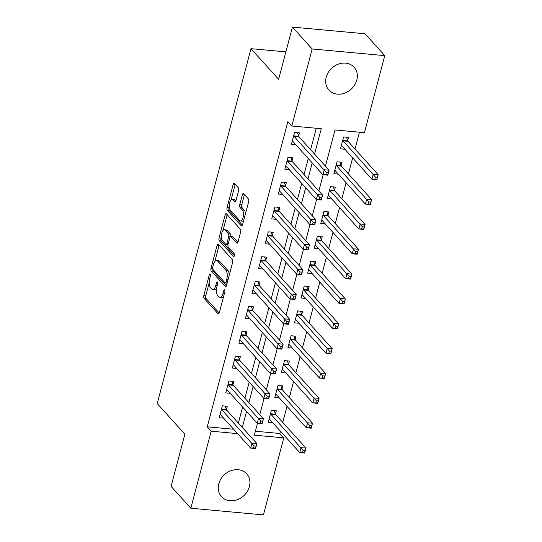 <?xml version="1.0" encoding="UTF-8"?>
<svg xmlns="http://www.w3.org/2000/svg" width="542" height="542" viewBox="0 0 542 542"><rect width="100%" height="100%" fill="white"/><g stroke="black" fill="none" stroke-linecap="round" stroke-linejoin="round"><path stroke-width="0.81" d="M210.215 274.001A1.497 0.637 -84.8 0 0 209.991 273.873A1.497 0.637 -84.8 0 0 209.307 274.767L203.833 295.498A2.141 0.915 -84.8 0 0 204.09 298.31L218.047 313.764A2.141 0.915 -84.8 0 0 218.372 313.94A2.141 0.915 -84.8 0 0 219.341 312.673L224.815 291.935A1.497 0.637 -84.8 0 0 224.639 289.97A1.497 0.637 -84.8 0 0 224.415 289.841A1.497 0.637 -84.8 0 0 223.731 290.736L223.026 293.418A6.843 2.927 -84.8 0 1 219.917 297.49A6.843 2.927 -84.8 0 1 218.893 296.914L217.728 295.627A6.843 2.927 -84.8 0 1 216.895 286.637L217.606 283.954A1.497 0.637 -84.8 0 0 217.423 281.982A1.497 0.637 -84.8 0 0 217.2 281.86A1.497 0.637 -84.8 0 0 216.522 282.748L215.811 285.431A6.843 2.927 -84.8 0 1 212.708 289.503A6.843 2.927 -84.8 0 1 211.678 288.933L210.52 287.639A6.843 2.927 -84.8 0 1 209.686 278.649L210.398 275.966A1.497 0.637 -84.8 0 0 210.215 274.001M356.819 80.047A16.998 14.302 -42.1 0 1 344.57 93.183A16.998 14.302 -42.1 0 1 328.899 90.04A16.998 14.302 -42.1 0 1 326.209 77.235A16.998 14.302 -42.1 0 1 338.459 64.098A16.998 14.302 -42.1 0 1 354.136 67.249A16.998 14.302 -42.1 0 1 356.819 80.047M249.401 486.628A16.998 14.302 -42.1 0 1 237.145 499.771A16.998 14.302 -42.1 0 1 221.475 496.621A16.998 14.302 -42.1 0 1 218.785 483.823A16.998 14.302 -42.1 0 1 231.034 470.68A16.998 14.302 -42.1 0 1 246.712 473.83A16.998 14.302 -42.1 0 1 249.401 486.628M238.609 190.608A2.141 0.915 -84.8 0 0 238.351 187.796L234.435 183.46A2.141 0.915 -84.8 0 0 234.117 183.284A2.141 0.915 -84.8 0 0 233.141 184.558L227.057 207.586A2.141 0.915 -84.8 0 0 227.322 210.391L241.278 225.845A2.141 0.915 -84.8 0 0 241.597 226.028A2.141 0.915 -84.8 0 0 242.565 224.754L248.649 201.726A2.141 0.915 -84.8 0 0 248.392 198.914L243.663 193.677A2.141 0.915 -84.8 0 0 243.344 193.501A2.141 0.915 -84.8 0 0 242.369 194.774L239.767 204.625A2.141 0.915 -84.8 0 0 240.025 207.437L242.376 210.032A5.725 2.446 -84.8 0 1 243.29 216.536A5.725 2.446 -84.8 0 1 240.472 220.953A5.725 2.446 -84.8 0 1 239.611 220.479L230.425 210.303A5.725 2.446 -84.8 0 1 229.51 203.799A5.725 2.446 -84.8 0 1 232.328 199.381A5.725 2.446 -84.8 0 1 233.182 199.863L234.713 201.556A2.141 0.915 -84.8 0 0 235.038 201.732A2.141 0.915 -84.8 0 0 236.007 200.465L238.609 190.608M255.39 431.242L279.841 433.485L283.791 437.855L263.432 514.9L190.831 508.233L171.082 486.37L184.869 434.183L157.221 403.566L250.987 48.678L278.635 79.288L292.429 27.1L312.178 48.97L384.779 55.63L364.42 132.675L334.99 129.972L325.437 166.13M190.831 508.233L211.19 431.195L237.592 433.62M314.55 154.077L321.257 128.711L291.82 126.008L287.87 121.638L207.24 426.818L211.19 431.195M291.82 126.008L312.178 48.97M218.399 244.157A2.141 0.915 -84.8 0 0 218.08 243.975A2.141 0.915 -84.8 0 0 217.112 245.248L211.021 268.276A2.141 0.915 -84.8 0 0 211.285 271.088L225.242 286.542A2.141 0.915 -84.8 0 0 225.56 286.718A2.141 0.915 -84.8 0 0 226.536 285.444L232.62 262.416A2.141 0.915 -84.8 0 0 232.355 259.611L218.399 244.157M219.043 237.931L225.126 214.903A2.141 0.915 -84.8 0 1 226.095 213.629A2.141 0.915 -84.8 0 1 226.42 213.812L240.377 229.266A2.141 0.915 -84.8 0 1 240.634 232.071L238.033 241.928A2.141 0.915 -84.8 0 1 237.057 243.202A2.141 0.915 -84.8 0 1 236.739 243.019L231.082 236.752A2.141 0.915 -84.8 0 0 230.757 236.576A2.141 0.915 -84.8 0 0 229.788 237.85L228.06 244.381A2.141 0.915 -84.8 0 0 228.317 247.193L234.212 253.717A1.497 0.637 -84.8 0 1 234.456 255.424A1.497 0.637 -84.8 0 1 233.717 256.576A1.497 0.637 -84.8 0 1 233.494 256.454L219.3 240.743A2.141 0.915 -84.8 0 1 219.043 237.931L221.007 238.107L221.339 236.834M207.24 426.818L233.643 429.244M238.372 423.078L242.606 407.049M244.937 398.228L249.171 382.198M251.508 373.377L255.743 357.347M258.073 348.52L262.308 332.497M264.638 323.669L268.873 307.639M271.203 298.818L275.438 282.788M277.768 273.967L282.003 257.938M284.34 249.11L288.574 233.087M290.905 224.259L295.139 208.23M297.47 199.409L301.704 183.379M304.035 174.558L308.269 158.528M310.6 149.707L316.271 128.251M226.387 409.488L227.24 406.256L222.335 405.809L219.185 417.733L223.616 418.139M232.952 384.637L233.805 381.405L228.9 380.951L225.75 392.882L230.181 393.289M239.517 359.786L240.377 356.555L235.472 356.101L232.315 368.032L236.746 368.438M246.088 334.936L246.942 331.697L242.037 331.25L238.88 343.181L243.311 343.587M252.653 310.085L253.507 306.847L248.602 306.399L245.451 318.323L249.876 318.73M259.218 285.228L260.072 281.996L255.167 281.542L252.016 293.473L256.447 293.879M265.783 260.377L266.637 257.145L261.732 256.691L258.581 268.622L263.012 269.028M272.348 235.526L273.209 232.288L268.297 231.84L265.146 243.771L269.577 244.178M278.92 210.675L279.774 207.437L274.869 206.99L271.711 218.921L276.142 219.327M285.485 185.818L286.339 182.586L281.433 182.139L278.283 194.063L282.707 194.47M292.05 160.967L292.904 157.736L287.998 157.282L284.848 169.212L289.279 169.619M298.615 136.117L299.469 132.885L294.563 132.431L291.413 144.362L295.844 144.768M279.841 433.485L280.431 431.242M282.761 422.414L286.996 406.392M289.333 397.564L293.568 381.534M295.898 372.713L300.132 356.683M302.463 347.862L306.697 331.833M309.028 323.005L313.262 306.982M315.593 298.154L319.827 282.125M322.158 273.303L326.399 257.274M328.73 248.453L332.964 232.423M335.295 223.595L339.529 207.572M341.86 198.745L346.094 182.715M348.425 173.894L352.659 157.864M354.99 149.043L359.441 132.214M275.444 413.993L276.298 410.761L271.393 410.308L268.243 422.238L272.667 422.645M282.009 389.142L282.863 385.904L277.958 385.457L274.808 397.388L279.232 397.794M288.574 364.292L289.428 361.053L284.523 360.606L281.373 372.537L285.803 372.943M295.139 339.434L295.993 336.203L291.088 335.755L287.938 347.679L292.368 348.086M301.704 314.584L302.565 311.352L297.66 310.898L294.502 322.829L298.933 323.235M308.276 289.733L309.13 286.501L304.225 286.047L301.074 297.978L305.498 298.385M314.841 264.882L315.695 261.644L310.79 261.197L307.639 273.127L312.063 273.534M321.406 240.025L322.26 236.793L317.355 236.346L314.204 248.27L318.635 248.676M327.971 215.174L328.825 211.942L323.92 211.488L320.769 223.419L325.2 223.826M334.536 190.323L335.396 187.092L330.485 186.638L327.334 198.568L331.765 198.975M341.108 165.473L341.961 162.234L337.056 161.787L333.899 173.718L338.33 174.124M347.673 140.622L348.526 137.383L343.621 136.936L340.471 148.86L344.895 149.267M285.878 51.876L250.987 48.678M292.429 27.1L365.03 33.767L384.779 55.63M257.497 423.275L254.354 435.158L283.791 437.855M323.154 174.754L318.872 190.98M316.589 199.605L312.307 215.831M310.024 224.456L305.735 240.682M303.459 249.313L299.17 265.539M296.894 274.164L292.605 290.39M290.329 299.015L286.041 315.241M283.757 323.865L279.476 340.091M277.192 348.723L272.904 364.949M270.627 373.573L266.339 389.8M264.062 398.424L259.774 414.65M242.321 427.455L246.556 411.425M248.886 402.598L253.121 386.575M255.458 377.747L259.693 361.717M262.023 352.896L266.257 336.867M268.588 328.046L272.822 312.016M275.153 303.188L279.387 287.165M281.718 278.337L285.952 262.308M288.29 253.487L292.524 237.457M294.855 228.636L299.089 212.606M301.42 203.778L305.654 187.756M307.985 178.928L312.219 162.898M212.708 289.503L214.666 289.685A6.843 2.927 -84.8 0 0 216.536 288.486M219.917 297.49L221.881 297.666A6.843 2.927 -84.8 0 0 223.548 296.731M209.192 282.822L205.791 295.681A2.141 0.915 -84.8 0 0 206.055 298.493L219.212 313.059M212.843 269.286A2.141 0.915 -84.8 0 0 213.243 271.264L226.407 285.837M219.198 245.038A2.141 0.915 -84.8 0 0 219.07 245.431L214.862 261.366M212.674 267.335A1.497 0.637 -84.8 0 0 212.857 269.299L225.113 282.863A1.497 0.637 -84.8 0 0 225.337 282.992A1.497 0.637 -84.8 0 0 226.014 282.097L226.759 279.265A6.843 2.927 -84.8 0 0 225.933 270.275L217.559 261.007A6.843 2.927 -84.8 0 0 216.529 260.431A6.843 2.927 -84.8 0 0 213.426 264.503L212.674 267.335M229.219 275.275A6.843 2.927 -84.8 0 0 227.891 270.458L225.933 270.275M216.529 260.431L218.494 260.614A6.843 2.927 -84.8 0 1 219.517 261.183L227.891 270.458M223.026 230.465L227.091 215.079L225.126 214.903M227.213 214.693A2.141 0.915 -84.8 0 0 227.091 215.079M237.904 242.321L233.04 236.935A2.141 0.915 -84.8 0 0 232.721 236.752L230.757 236.576M234.435 255.506L221.265 240.919L219.3 240.743M225.208 230.248A5.725 2.446 -84.8 0 0 224.347 229.774A5.725 2.446 -84.8 0 0 221.529 234.185A5.725 2.446 -84.8 0 0 222.444 240.689L225.682 244.273A2.141 0.915 -84.8 0 0 226.007 244.456A2.141 0.915 -84.8 0 0 226.976 243.182L228.704 236.644A2.141 0.915 -84.8 0 0 228.439 233.832L225.208 230.248L227.166 230.431A5.725 2.446 -84.8 0 0 226.312 229.95L224.347 229.774M226.007 244.456L227.965 244.632A2.141 0.915 -84.8 0 0 227.999 244.638M230.723 236.576A2.141 0.915 -84.8 0 0 230.404 234.015L228.439 233.832M227.166 230.431L230.404 234.015M221.007 238.107A2.141 0.915 -84.8 0 0 221.265 240.919M232.328 199.381L234.293 199.564A5.725 2.446 -84.8 0 1 235.147 200.039L235.878 200.852M240.472 220.953L242.43 221.136A5.725 2.446 -84.8 0 0 243.69 220.519M245.438 213.907A5.725 2.446 -84.8 0 0 244.334 210.215L242.376 210.032M244.462 194.564A2.141 0.915 -84.8 0 0 244.334 194.951L241.732 204.808A2.141 0.915 -84.8 0 0 241.989 207.62L244.334 210.215M229.327 206.61L229.022 207.762A2.141 0.915 -84.8 0 0 229.28 210.574L242.443 225.147M235.235 184.348A2.141 0.915 -84.8 0 0 235.106 184.734L231.075 199.998M269.083 419.054L269.421 419.081M269.096 419.007L269.218 419.013A2.182 0.928 95.2 0 1 269.225 419.013A2.182 0.928 95.2 0 1 269.557 419.196L299.733 452.611L301.047 447.638L305.952 448.085L275.77 414.677A2.182 0.928 95.2 0 1 275.519 414.203L274.259 410.572M305.112 450.578L305.952 448.085L304.638 453.058L299.733 452.611L304.584 452.57L305.112 450.578L303.147 450.402L302.626 452.387M303.147 450.402L270.865 414.224A2.182 0.928 95.2 0 1 270.607 413.756L270.539 413.546M304.584 452.57L304.638 453.058M220.364 414.583L220.025 414.549M225.208 406.066L226.461 409.705A2.182 0.928 -84.8 0 0 226.719 410.172L256.894 443.586L255.58 448.559L250.675 448.105L220.499 414.691A2.182 0.928 -84.8 0 0 220.174 414.508A2.182 0.928 -84.8 0 0 220.167 414.508L220.038 414.501M253.568 447.888L250.675 448.105L251.989 443.132L256.894 443.586L256.054 446.08L254.096 445.897L253.568 447.888L255.533 448.065L256.054 446.08M221.482 409.041L221.556 409.251A2.182 0.928 -84.8 0 0 221.813 409.725L254.096 445.897M255.58 448.559L255.533 448.065M275.648 394.197L275.986 394.23M275.661 394.149L275.79 394.163A2.182 0.928 95.2 0 1 275.797 394.163A2.182 0.928 95.2 0 1 276.122 394.346L306.298 427.753L307.612 422.787L312.517 423.234L282.341 389.827A2.182 0.928 95.2 0 1 282.084 389.352L280.824 385.721M311.677 425.727L312.517 423.234L311.203 428.207L306.298 427.753L311.155 427.719L311.677 425.727L309.712 425.551L309.191 427.536M309.712 425.551L277.436 389.373A2.182 0.928 95.2 0 1 277.179 388.905L277.104 388.689M311.155 427.719L311.203 428.207M282.213 369.346L282.551 369.38M282.226 369.298L282.355 369.312A2.182 0.928 95.2 0 1 282.687 369.495L312.863 402.902L314.177 397.936L319.082 398.384L288.906 364.969A2.182 0.928 95.2 0 1 288.649 364.502L287.395 360.87M318.242 400.877L319.082 398.384L317.768 403.356L312.863 402.902L317.72 402.862L318.242 400.877L316.284 400.694L315.756 402.686M316.284 400.694L284.001 364.522A2.182 0.928 95.2 0 1 283.744 364.048L283.669 363.838M317.72 402.862L317.768 403.356M288.778 344.495L289.123 344.522M288.791 344.448L288.92 344.455A2.182 0.928 95.2 0 1 289.252 344.637L319.428 378.052L320.742 373.079L325.647 373.533L295.471 340.119A2.182 0.928 95.2 0 1 295.214 339.651L293.96 336.013M324.807 376.026L325.647 373.533L324.333 378.499L319.428 378.052L324.285 378.011L324.807 376.026L322.849 375.843L322.321 377.835M322.849 375.843L290.566 339.671A2.182 0.928 95.2 0 1 290.309 339.197L290.234 338.987M324.285 378.011L324.333 378.499M226.935 389.725L226.59 389.698M231.773 381.216L233.026 384.854A2.182 0.928 -84.8 0 0 233.284 385.321L263.459 418.736L262.145 423.702L257.24 423.255L227.064 389.84A2.182 0.928 -84.8 0 0 226.739 389.657L226.603 389.651M260.133 423.038L257.24 423.255L258.554 418.282L263.459 418.736L262.619 421.229L260.661 421.046L260.133 423.038L262.098 423.214L262.619 421.229M228.047 384.19L228.121 384.4A2.182 0.928 -84.8 0 0 228.378 384.867L260.661 421.046M262.145 423.702L262.098 423.214M233.5 364.874L233.162 364.847M238.338 356.365L239.591 359.996A2.182 0.928 -84.8 0 0 239.849 360.471L270.024 393.878L268.717 398.851L263.812 398.404L233.629 364.99A2.182 0.928 -84.8 0 0 233.304 364.807L233.168 364.8M266.698 398.18L263.812 398.404L265.119 393.431L270.024 393.878L269.191 396.371L267.226 396.195L266.698 398.18L268.663 398.363L269.191 396.371M234.611 359.339L234.686 359.549A2.182 0.928 -84.8 0 0 234.943 360.017L267.226 396.195M268.717 398.851L268.663 398.363M240.065 340.024L239.727 339.99M244.903 331.514L246.156 335.146A2.182 0.928 -84.8 0 0 246.414 335.613L276.596 369.027L275.282 374L270.377 373.546L240.194 340.139A2.182 0.928 -84.8 0 0 239.869 339.956L239.74 339.942M273.27 373.33L270.377 373.546L271.691 368.58L276.596 369.027L275.756 371.521L273.791 371.345L273.27 373.33L275.228 373.513L275.756 371.521M241.183 334.482L241.251 334.699A2.182 0.928 -84.8 0 0 241.508 335.166L273.791 371.345M275.282 374L275.228 373.513M295.349 319.644L295.688 319.672M295.356 319.597L295.485 319.604A2.182 0.928 95.2 0 1 295.817 319.787L325.999 353.201L327.307 348.228L332.212 348.682L302.036 315.268A2.182 0.928 95.2 0 1 301.779 314.794L300.525 311.162M331.379 351.175L332.212 348.682L330.905 353.648L325.999 353.201L330.85 353.16L331.379 351.175L329.414 350.992L328.892 352.978M329.414 350.992L297.131 314.814A2.182 0.928 95.2 0 1 296.874 314.346L296.799 314.136M330.85 353.16L330.905 353.648M246.63 315.173L246.292 315.139M251.468 306.664L252.728 310.295A2.182 0.928 -84.8 0 0 252.985 310.762L283.161 344.177L281.847 349.15L276.942 348.696L246.766 315.281A2.182 0.928 -84.8 0 0 246.441 315.105L246.305 315.092M279.835 348.479L276.942 348.696L278.256 343.73L283.161 344.177L282.321 346.67L280.356 346.487L279.835 348.479L281.793 348.655L282.321 346.67M247.748 309.631L247.823 309.841A2.182 0.928 -84.8 0 0 248.073 310.315L280.356 346.487M281.847 349.15L281.793 348.655M301.914 294.787L302.253 294.821M301.928 294.74L302.05 294.753A2.182 0.928 95.2 0 1 302.389 294.936L332.564 328.35L333.879 323.378L338.784 323.825L308.601 290.417A2.182 0.928 95.2 0 1 308.351 289.943L307.09 286.312M337.944 326.318L338.784 323.825L337.47 328.798L332.564 328.35L337.415 328.31L337.944 326.318L335.979 326.142L335.457 328.127M335.979 326.142L303.696 289.963A2.182 0.928 95.2 0 1 303.439 289.496L303.371 289.279M337.415 328.31L337.47 328.798M308.479 269.936L308.818 269.97M308.493 269.889L308.622 269.902A2.182 0.928 95.2 0 1 308.954 270.085L339.129 303.493L340.444 298.527L345.349 298.974L315.173 265.56A2.182 0.928 95.2 0 1 314.916 265.092L313.655 261.461M344.509 301.467L345.349 298.974L344.034 303.947L339.129 303.493L343.987 303.459L344.509 301.467L342.544 301.291L342.022 303.276M342.544 301.291L310.268 265.113A2.182 0.928 95.2 0 1 310.01 264.645L309.936 264.428M343.987 303.459L344.034 303.947M315.044 245.086L315.383 245.12M315.058 245.038L315.187 245.045A2.182 0.928 95.2 0 1 315.193 245.045A2.182 0.928 95.2 0 1 315.519 245.228L345.694 278.642L347.009 273.669L351.914 274.123L321.738 240.709A2.182 0.928 95.2 0 1 321.481 240.242L320.227 236.603M351.074 276.616L351.914 274.123L350.599 279.096L345.694 278.642L350.552 278.602L351.074 276.616L349.116 276.434L348.587 278.425M349.116 276.434L316.833 240.262A2.182 0.928 95.2 0 1 316.575 239.788L316.501 239.578M350.552 278.602L350.599 279.096M253.195 290.316L252.857 290.288M258.039 281.806L259.293 285.444A2.182 0.928 -84.8 0 0 259.55 285.912L289.726 319.326L288.412 324.292L283.507 323.845L253.331 290.431A2.182 0.928 -84.8 0 0 253.006 290.248L252.87 290.241M286.4 323.628L283.507 323.845L284.821 318.872L289.726 319.326L288.886 321.819L286.928 321.636L286.4 323.628L288.364 323.804L288.886 321.819M254.313 284.78L254.388 284.99A2.182 0.928 -84.8 0 0 254.645 285.465L286.928 321.636M288.412 324.292L288.364 323.804M259.767 265.465L259.422 265.438M264.604 256.955L265.858 260.587A2.182 0.928 -84.8 0 0 266.115 261.061L296.291 294.475L294.977 299.441L290.072 298.994L259.896 265.58A2.182 0.928 -84.8 0 0 259.571 265.397A2.182 0.928 -84.8 0 0 259.564 265.397L259.435 265.39M292.965 298.771L290.072 298.994L291.386 294.021L296.291 294.475L295.451 296.969L293.493 296.786L292.965 298.771L294.929 298.954L295.451 296.969M260.878 259.93L260.953 260.14A2.182 0.928 -84.8 0 0 261.21 260.607L293.493 296.786M294.977 299.441L294.929 298.954M266.332 240.614L265.993 240.58M271.169 232.105L272.423 235.736A2.182 0.928 -84.8 0 0 272.68 236.21L302.856 269.618L301.548 274.591L296.637 274.137L266.461 240.729A2.182 0.928 -84.8 0 0 266.136 240.546L266 240.533M299.53 273.92L296.637 274.137L297.951 269.171L302.856 269.618L302.023 272.111L300.058 271.935L299.53 273.92L301.494 274.103L302.023 272.111M267.443 235.072L267.518 235.289A2.182 0.928 -84.8 0 0 267.775 235.756L300.058 271.935M301.548 274.591L301.494 274.103M321.609 220.235L321.955 220.262M321.623 220.188L321.752 220.194A2.182 0.928 95.2 0 1 322.083 220.377L352.259 253.792L353.574 248.819L358.479 249.273L328.303 215.858A2.182 0.928 95.2 0 1 328.046 215.391L326.792 211.753M357.639 251.766L358.479 249.273L357.164 254.239L352.259 253.792L357.117 253.751L357.639 251.766L355.681 251.583L355.152 253.575M355.681 251.583L323.398 215.411A2.182 0.928 95.2 0 1 323.14 214.937L323.066 214.727M357.117 253.751L357.164 254.239M272.897 215.763L272.558 215.73M277.734 207.254L278.988 210.885A2.182 0.928 -84.8 0 0 279.245 211.353L309.428 244.767L308.113 249.74L303.208 249.286L273.026 215.879A2.182 0.928 -84.8 0 0 272.701 215.696L272.572 215.682M306.101 249.069L303.208 249.286L304.516 244.32L309.428 244.767L308.588 247.26L306.623 247.077L306.101 249.069L308.059 249.252L308.588 247.26M274.008 210.221L274.083 210.431A2.182 0.928 -84.8 0 0 274.34 210.906L306.623 247.077M308.113 249.74L308.059 249.252M328.181 195.384L328.52 195.411M328.188 195.337L328.317 195.344A2.182 0.928 95.2 0 1 328.648 195.526L358.831 228.941L360.139 223.968L365.044 224.415L334.868 191.008A2.182 0.928 95.2 0 1 334.61 190.533L333.357 186.902M364.21 226.908L365.044 224.415L363.736 229.388L358.831 228.941L363.682 228.9L364.21 226.908L362.246 226.732L361.717 228.717M362.246 226.732L329.963 190.554A2.182 0.928 95.2 0 1 329.705 190.086L329.631 189.876M363.682 228.9L363.736 229.388M279.462 190.913L279.123 190.879M284.299 182.397L285.559 186.035A2.182 0.928 -84.8 0 0 285.81 186.502L315.993 219.917L314.678 224.883L309.773 224.435L279.597 191.021A2.182 0.928 -84.8 0 0 279.265 190.838L279.137 190.831M312.666 224.219L309.773 224.435L311.088 219.463L315.993 219.917L315.153 222.41L313.188 222.227L312.666 224.219L314.624 224.395L315.153 222.41M280.58 185.371L280.654 185.581A2.182 0.928 -84.8 0 0 280.905 186.055L313.188 222.227M314.678 224.883L314.624 224.395M334.746 170.527L335.085 170.561M334.76 170.479L334.881 170.493A2.182 0.928 95.2 0 1 335.213 170.676L365.396 204.083L366.71 199.117L371.616 199.564L341.433 166.157A2.182 0.928 95.2 0 1 341.175 165.683L339.922 162.051M370.775 202.058L371.616 199.564L370.301 204.537L365.396 204.083L370.247 204.049L370.775 202.058L368.811 201.881L368.289 203.867M368.811 201.881L336.528 165.703A2.182 0.928 95.2 0 1 336.27 165.235L336.203 165.019M370.247 204.049L370.301 204.537M286.027 166.055L285.688 166.028M290.864 157.546L292.124 161.177A2.182 0.928 -84.8 0 0 292.382 161.651L322.558 195.066L321.243 200.032L316.338 199.585L286.162 166.17A2.182 0.928 -84.8 0 0 285.837 165.988L285.702 165.981M319.231 199.361L316.338 199.585L317.653 194.612L322.558 195.066L321.718 197.559L319.76 197.376L319.231 199.361L321.196 199.544L321.718 197.559M287.145 160.52L287.219 160.73A2.182 0.928 -84.8 0 0 287.477 161.198L319.76 197.376M321.243 200.032L321.196 199.544M341.311 145.676L341.65 145.71M341.325 145.629L341.453 145.635A2.182 0.928 95.2 0 1 341.785 145.818L371.961 179.233L373.275 174.267L378.181 174.714L348.005 141.299A2.182 0.928 95.2 0 1 347.747 140.832L346.487 137.201M377.34 177.207L378.181 174.714L376.866 179.687L371.961 179.233L376.812 179.192L377.34 177.207L375.376 177.024L374.854 179.016M375.376 177.024L343.093 140.852A2.182 0.928 95.2 0 1 342.842 140.378L342.768 140.168M376.812 179.192L376.866 179.687M292.592 141.205L292.253 141.171M297.436 132.695L298.689 136.327A2.182 0.928 -84.8 0 0 298.947 136.801L329.123 170.208L327.808 175.181L322.903 174.734L292.727 141.32A2.182 0.928 -84.8 0 0 292.402 141.137L292.267 141.123M325.796 174.51L322.903 174.734L324.218 169.761L329.123 170.208L328.283 172.702L326.325 172.525L325.796 174.51L327.761 174.693L328.283 172.702M293.71 135.663L293.784 135.879A2.182 0.928 -84.8 0 0 294.042 136.347L326.325 172.525M327.808 175.181L327.761 174.693M210.492 274.875L209.307 274.767M224.916 290.844L223.731 290.736M217.708 282.856L216.522 282.748M217.179 285.559L215.811 285.431M224.395 293.54L223.026 293.418M218.717 313.825L218.047 313.764M206.055 298.493L204.09 298.31M205.791 295.681L203.833 295.498M225.906 286.603L225.242 286.542M213.243 271.264L211.285 271.088M212.579 268.419L211.021 268.276M219.07 245.431L217.112 245.248M227.383 282.226L226.014 282.097M228.135 279.394L226.759 279.265M219.517 261.183L217.559 261.007M237.41 243.08L236.739 243.019M233.04 236.935L231.082 236.752M233.961 256.495L233.494 256.454M228.345 243.311L226.976 243.182M230.303 236.793L228.704 236.644M235.384 201.617L234.713 201.556M235.147 200.039L233.182 199.863M241.989 207.62L240.025 207.437M241.732 204.808L239.767 204.625M244.334 194.951L242.369 194.774M241.942 225.906L241.278 225.845M229.28 210.574L227.322 210.391M229.022 207.762L227.057 207.586M235.106 184.734L233.141 184.558M275.77 414.677L270.865 414.224M275.519 414.203L270.607 413.756M221.556 409.251L226.461 409.705M221.813 409.725L226.719 410.172M282.341 389.827L277.436 389.373M282.084 389.352L277.179 388.905M288.906 364.969L284.001 364.522M288.649 364.502L283.744 364.048M295.471 340.119L290.566 339.671M295.214 339.651L290.309 339.197M228.121 384.4L233.026 384.854M228.378 384.867L233.284 385.321M234.686 359.549L239.591 359.996M234.943 360.017L239.849 360.471M241.251 334.699L246.156 335.146M241.508 335.166L246.414 335.613M302.036 315.268L297.131 314.814M301.779 314.794L296.874 314.346M247.823 309.841L252.728 310.295M248.073 310.315L252.985 310.762M308.601 290.417L303.696 289.963M308.351 289.943L303.439 289.496M315.173 265.56L310.268 265.113M314.916 265.092L310.01 264.645M321.738 240.709L316.833 240.262M321.481 240.242L316.575 239.788M254.388 284.99L259.293 285.444M254.645 285.465L259.55 285.912M260.953 260.14L265.858 260.587M261.21 260.607L266.115 261.061M267.518 235.289L272.423 235.736M267.775 235.756L272.68 236.21M328.303 215.858L323.398 215.411M328.046 215.391L323.14 214.937M274.083 210.431L278.988 210.885M274.34 210.906L279.245 211.353M334.868 191.008L329.963 190.554M334.61 190.533L329.705 190.086M280.654 185.581L285.559 186.035M280.905 186.055L285.81 186.502M341.433 166.157L336.528 165.703M341.175 165.683L336.27 165.235M287.219 160.73L292.124 161.177M287.477 161.198L292.382 161.651M348.005 141.299L343.093 140.852M347.747 140.832L342.842 140.378M293.784 135.879L298.689 136.327M294.042 136.347L298.947 136.801M227.139 283.154L225.337 282.992"/></g></svg>
